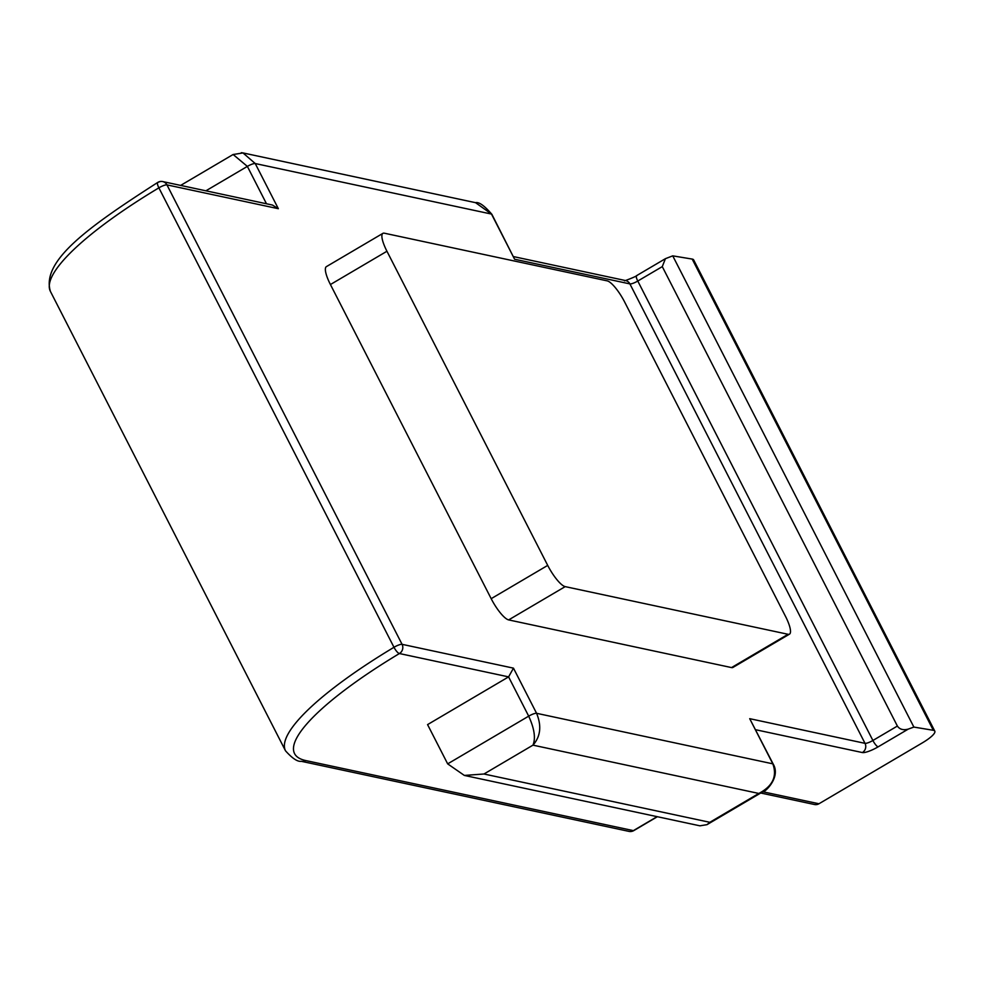 <?xml version="1.0" encoding="UTF-8"?>
<svg xmlns="http://www.w3.org/2000/svg" width="984" height="984" viewBox="0 0 984 984"><rect width="100%" height="100%" fill="white"/><g stroke="black" fill="none" stroke-linecap="round" stroke-linejoin="round"><path stroke-width="1.48" d="M789.488 634.139L732.957 667.423A22.607 5.744 -120.5 0 1 731.53 667.582L788.061 634.286A22.607 5.744 59.5 0 0 789.488 634.139A22.607 5.744 59.5 0 0 785.441 616.242L624.68 302.088A22.607 5.744 59.5 0 0 607.202 280.87L384.326 233.196A22.607 5.744 59.5 0 0 382.911 233.356A22.607 5.744 59.5 0 0 386.946 251.252L547.707 565.394A22.607 5.744 59.5 0 0 565.185 586.624L788.061 634.286M565.185 586.624L508.654 619.908L731.53 667.582M508.654 619.908A22.607 5.744 -120.5 0 1 491.176 598.678L547.707 565.394M386.946 251.252L330.427 284.536L491.176 598.678M330.427 284.536A22.607 5.744 -120.5 0 1 326.381 266.639L382.911 233.356M672.736 255.852L913.878 727.078L908.281 729.095C903.337 730.436 899.708 729.427 897.383 726.057L662.281 266.615L665.43 258.669L672.736 255.852L692.183 259.075A22.607 4.969 -27.1 0 1 693.659 259.911L934.8 731.137A22.607 4.969 152.9 0 1 922.106 743.018L818.946 803.768A6.777 6.384 102.1 0 1 814.518 804.518L760.73 793.018M934.8 731.137A22.607 4.969 152.9 0 0 933.324 730.3L692.183 259.075M913.878 727.078L933.324 730.3M764.42 790.779L758.824 793.448L532.971 745.146L483.98 774.002L464.35 775.429L447.671 763.867L427.573 724.605L508.593 676.881L513.463 668.148L536.575 713.302C541.766 725.921 540.56 736.536 532.971 745.146C535.813 738.258 534.386 728.591 528.691 716.155L508.593 676.881L399.418 653.536A196.702 43.247 152.9 0 0 305.741 760.558L633.376 830.631L657.103 816.659M483.98 774.002L709.833 822.304L706.979 824.666L699.919 825.822L464.35 775.429M709.833 822.304L758.824 793.448C772.686 786.179 777.348 776.314 772.821 763.83L749.71 718.677L773.203 764.076A6.777 1.488 -27.1 0 0 772.821 763.83L536.575 713.302A6.777 1.488 -27.1 0 0 528.691 716.155L447.671 763.867M773.203 764.076C781.259 777.668 764.039 792.956 763.276 791.505L706.979 824.666M266.48 203.762L247.365 166.394L233.122 154.5L180.65 185.41M241.314 152.68L242.987 152.926L255.237 163.541L278.349 208.706L166.948 184.881L402.062 644.323L513.463 668.148M475.579 202.679C478.95 201.782 484.374 205.656 491.877 214.315L514.595 259.235L491.496 214.069L475.579 202.679L242.925 152.914M50.405 291.387L285.52 750.829A203.479 44.735 -27.1 0 1 393.981 647.288L158.879 187.846A203.479 44.735 152.9 0 0 50.405 291.387C41.033 260.822 88.56 226.849 157.809 182.384A6.777 1.943 59 0 1 158.289 182.311A6.777 6.384 102.1 0 1 162.717 181.573L272.433 205.041L278.349 208.706M749.71 718.677L865.01 743.338L629.895 283.896L514.595 259.235M491.877 214.315A6.777 1.488 152.9 0 0 491.496 214.069L255.237 163.541A6.777 1.488 -27.1 0 0 247.365 166.394L205.902 190.81M908.281 729.095L878.134 746.844A6.777 1.722 -120.5 0 1 872.894 740.485L897.383 726.057M662.281 266.615L637.78 281.043L872.894 740.485A6.777 1.488 152.9 0 1 865.01 743.338A6.777 6.384 102.1 0 1 862.365 752.551A13.567 2.977 152.9 0 0 878.134 746.844M862.365 752.551L755.626 729.722M762.846 791.776L818.946 803.768M513.513 256.603L625.664 280.588A6.777 6.384 102.1 0 1 629.895 283.896A6.777 1.488 152.9 0 0 637.78 281.043A6.777 1.722 59.5 0 1 636.574 275.668L665.43 258.669M636.992 275.631A6.777 1.722 59.5 0 0 636.574 275.668C636.771 276.381 621.544 282.174 624.963 280.502M633.807 830.594A6.777 1.722 -120.5 0 1 633.376 830.631A6.777 6.384 -77.9 0 1 628.936 831.382A6.777 6.777 0 0 0 633.807 830.594L657.361 816.72M628.936 831.382L301.313 761.309A6.777 6.384 -77.9 0 0 305.741 760.558M399.418 653.536A6.777 6.384 -77.9 0 0 402.062 644.323A6.777 1.488 -27.1 0 0 393.981 647.288A6.777 1.943 59 0 0 399.418 653.536M158.879 187.846A6.777 1.488 -27.1 0 1 166.948 184.881A6.777 6.384 102.1 0 0 162.717 181.573A6.777 6.777 0 0 0 157.809 182.384A6.777 1.943 59 0 0 158.879 187.846M301.313 761.309C297.586 761.899 292.322 758.406 285.52 750.829M242.987 152.926L233.122 154.525"/></g></svg>
